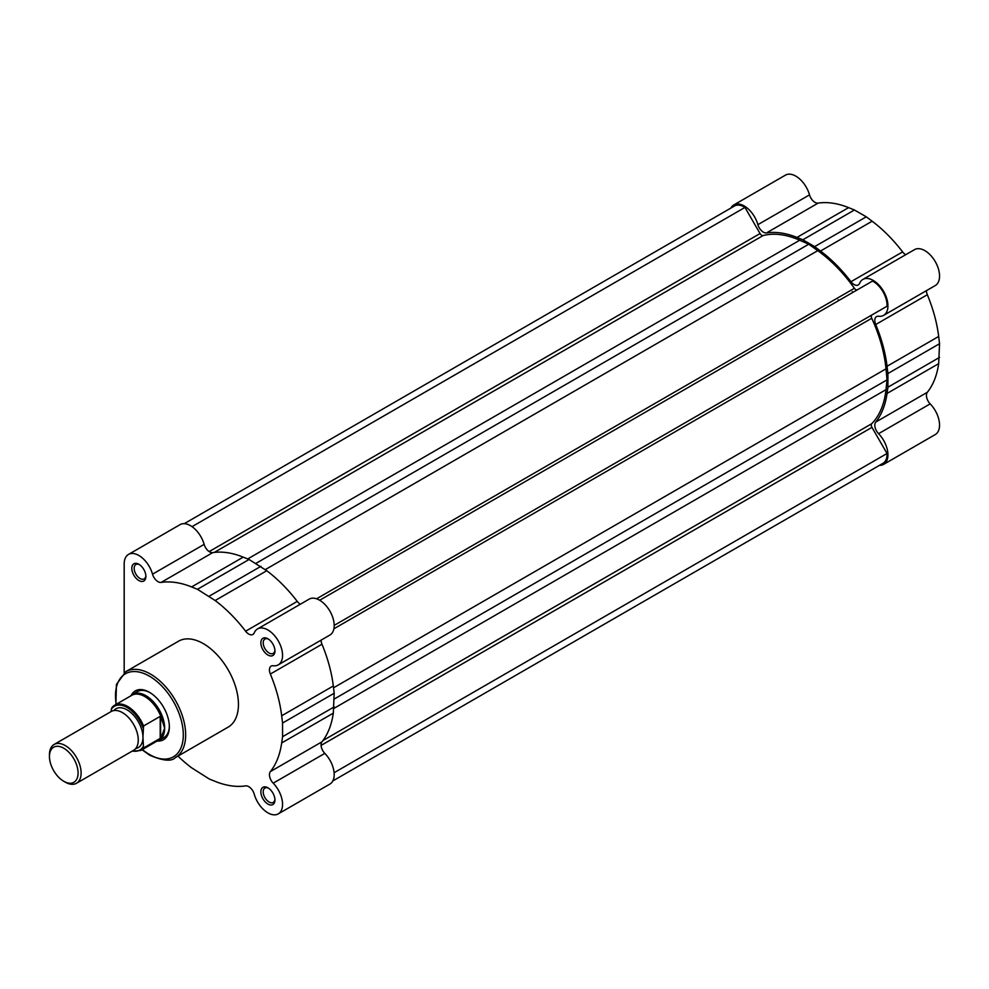 <?xml version="1.0" encoding="UTF-8"?>
<svg xmlns="http://www.w3.org/2000/svg" width="989" height="989" viewBox="0 0 989 989"><rect width="100%" height="100%" fill="white"/><g stroke="black" fill="none" stroke-linecap="round" stroke-linejoin="round"><path stroke-width="1.48" d="M76.487 783.276L133.626 750.292A22.401 12.931 -120 0 0 138.262 740.032A22.401 12.931 -120 0 0 128.483 717.495A22.401 12.931 -120 0 0 111.225 711.487L54.086 744.482A22.401 12.931 60 0 1 71.344 750.478A22.401 12.931 60 0 1 81.123 773.015A22.401 12.931 60 0 1 76.487 783.276A22.401 12.931 60 0 1 65.286 782.163L63.766 781.285A20.237 11.683 -120 0 0 78.082 773.015A20.237 11.683 -120 0 0 63.766 748.228A20.237 11.683 -120 0 0 49.45 756.498A20.237 11.683 -120 0 0 63.766 781.285M49.45 756.498L49.45 754.731A22.401 12.931 60 0 1 54.086 744.482M142.96 727.719A25.306 14.612 -120 0 0 127.111 707.518A25.306 14.612 -120 0 0 111.275 709.422L111.868 707.704A26.134 15.082 60 0 1 114.637 705.206A26.134 15.082 60 0 1 143.541 726L142.96 737.324A22.401 12.931 -120 0 0 131.599 713.23A22.401 12.931 -120 0 0 113.822 710.572M156.621 741.317A26.542 15.33 -120 0 0 159.155 740.328A26.542 15.33 -120 0 0 164.656 728.176A26.542 15.33 -120 0 0 153.072 701.461A26.542 15.33 -120 0 0 132.613 694.352A26.542 15.33 -120 0 0 130.486 696.058M160.206 738.363L143.541 747.981A26.134 15.082 60 0 1 140.772 750.478L157.931 740.563A26.134 15.082 -120 0 0 161.133 737.448L160.206 738.363L160.206 716.382L161.133 717.198A26.134 15.082 -120 0 0 131.797 695.304L114.637 705.206L111.868 707.704M161.133 717.198L164.656 728.176L161.133 737.448M143.541 726L160.206 716.382M135.716 748.5A22.401 12.931 -120 0 0 142.96 737.324L143.541 747.981M160.614 716.32L160.614 738.078M111.275 709.422L111.275 711.462M184.263 523.663L734.468 206.009A19.496 11.25 60 0 1 744.964 207.43L760.047 233.54A3.313 1.916 -120 0 0 761.703 235.295A3.313 1.916 -120 0 0 763.075 235.58A110.002 63.506 60 0 1 799.718 240.228L808.742 244.221L817.755 250.65A110.002 63.506 60 0 1 854.397 288.293A3.313 1.916 -120 0 0 855.769 289.604A3.313 1.916 -120 0 0 857.414 289.777M852.258 291.631A103.697 59.872 60 0 1 852.815 292.435A103.697 59.872 60 0 0 852.258 291.631M319.67 600.249L872.508 281.061A19.496 11.25 60 0 1 887.034 306.207L871.952 314.922A3.313 1.916 -120 0 0 871.717 318.285A110.002 63.506 60 0 1 885.996 368.848L887.046 379.863L885.996 389.666A110.002 63.506 60 0 1 871.717 423.725A3.313 1.916 -120 0 0 871.952 427.372L887.034 453.494A19.496 11.25 60 0 1 883.016 463.297L332.798 780.951M744.964 207.43L192.039 526.655M808.742 244.221L255.879 563.421M887.046 379.863L334.183 699.05M887.034 453.494L334.097 772.718M730.933 208.049A20.744 11.979 60 0 1 733.85 204.921A20.744 11.979 60 0 1 744.21 205.959A20.744 11.979 60 0 1 757.895 224.664L809.509 194.87A20.744 11.979 -120 0 0 795.836 176.153A20.744 11.979 -120 0 0 785.464 175.127L733.85 204.921M850.985 281.704L902.611 251.898A111.992 64.656 -120 0 0 872.137 221.215L866.277 216.826L814.664 246.62L820.511 251.021A111.992 64.656 60 0 1 850.985 281.704A8.295 4.784 60 0 0 858.267 284.968A8.295 4.784 60 0 0 859.589 283.386A20.744 11.979 60 0 1 862.89 279.43A20.744 11.979 60 0 1 873.262 280.456A20.744 11.979 60 0 1 886.812 298.74A20.744 11.979 60 0 1 883.634 315.355A20.744 11.979 60 0 1 878.566 316.245A8.295 4.784 -120 0 0 876.526 316.604A8.295 4.784 -120 0 0 875.722 324.528A111.992 64.656 60 0 1 887.046 366.264L938.672 336.47A111.992 64.656 -120 0 0 927.336 294.734A8.295 4.784 60 0 1 926.433 290.642M883.634 315.355L935.26 285.549A20.744 11.979 -120 0 0 938.437 268.934A20.744 11.979 -120 0 0 924.888 250.662A20.744 11.979 -120 0 0 914.516 249.636L862.89 279.43M838.178 299.766A103.697 59.872 60 0 1 838.734 300.569M883.634 464.373A20.744 11.979 60 0 0 878.566 433.677A8.295 4.784 60 0 1 875.722 422.105L927.336 392.299A8.295 4.784 -120 0 0 930.179 403.871A20.744 11.979 -120 0 1 935.26 434.567L883.634 464.373A20.744 11.979 60 0 1 879.468 465.337M809.509 194.87A8.295 4.784 -120 0 0 818.113 203.116A111.992 64.656 -120 0 1 848.587 207.628L854.447 209.989L802.821 239.795L796.973 237.422L848.587 207.628M866.277 216.826L854.447 209.989M902.611 251.898A8.295 4.784 -120 0 0 905.689 254.729M938.672 336.47L939.55 343.727L887.924 373.533L887.046 366.264M927.336 392.299A111.992 64.656 -120 0 0 938.672 363.655L939.55 343.727M939.55 357.4L887.924 387.206L887.046 393.449A111.992 64.656 60 0 1 875.722 422.105M887.924 387.206L887.924 373.533M814.664 246.62L802.821 239.795M757.895 224.664A8.295 4.784 60 0 0 766.487 232.922A111.992 64.656 60 0 1 796.973 237.422M267.895 804.045A9.952 5.749 60 0 1 260.861 791.855A9.952 5.749 60 0 1 267.895 787.788L267.895 787.788A9.952 5.749 60 0 1 274.942 799.977A9.952 5.749 60 0 1 267.895 804.045M268.514 788.171A8.295 4.784 -120 0 0 264.928 788.048A8.295 4.784 -120 0 0 263.655 794.699A8.295 4.784 -120 0 0 269.07 802.017A8.295 4.784 -120 0 0 273.224 802.425A8.295 4.784 -120 0 0 274.917 799.26M267.895 655.027A9.952 5.749 60 0 1 260.861 642.838A9.952 5.749 60 0 1 267.895 638.77L267.895 638.77A9.952 5.749 60 0 1 274.942 650.96A9.952 5.749 60 0 1 267.895 655.027M268.514 639.154A8.295 4.784 -120 0 0 264.928 639.042A8.295 4.784 -120 0 0 263.655 645.681A8.295 4.784 -120 0 0 269.07 653A8.295 4.784 -120 0 0 273.224 653.408A8.295 4.784 -120 0 0 274.917 650.243M138.843 580.518A9.952 5.749 60 0 1 131.809 568.329A9.952 5.749 60 0 1 138.843 564.262L138.843 564.262A9.952 5.749 60 0 1 145.89 576.451A9.952 5.749 60 0 1 138.843 580.518M139.461 564.645A8.295 4.784 -120 0 0 135.876 564.534A8.295 4.784 -120 0 0 134.603 571.172A8.295 4.784 -120 0 0 140.018 578.491A8.295 4.784 -120 0 0 144.171 578.899A8.295 4.784 -120 0 0 145.865 575.734M131.228 695.341A28.211 16.281 60 0 1 149.401 692.275L149.401 692.275A28.211 16.281 60 0 1 149.413 692.288A28.211 16.281 60 0 1 169.354 726.828A28.211 16.281 60 0 1 157.61 741.033M150.007 692.634A26.542 15.33 -120 0 0 137.31 691.645L132.613 694.352M128.483 554.433L180.097 524.627A20.744 11.979 -120 0 1 204.142 544.37A8.295 4.784 -120 0 0 209.619 551.862A8.295 4.784 -120 0 0 212.746 552.616L161.12 582.422A8.295 4.784 60 0 1 157.993 581.656A8.295 4.784 60 0 1 152.529 574.176A20.744 11.979 60 0 0 128.483 554.433A20.744 11.979 60 0 0 124.181 563.928L124.181 672.705M321.066 640.155A8.295 4.784 -120 0 0 321.969 644.235L270.356 674.041A111.992 64.656 60 0 1 281.68 715.776L282.57 723.033L334.183 693.24L333.305 713.156L281.68 742.962A111.992 64.656 60 0 1 270.356 771.605A8.295 4.784 -120 0 0 273.199 783.177A20.744 11.979 60 0 1 278.268 813.873A20.744 11.979 60 0 1 267.895 812.847A20.744 11.979 60 0 1 254.222 794.13A8.295 4.784 60 0 0 245.618 785.884A111.992 64.656 60 0 1 215.145 781.372L209.297 779.011L191.606 767.785A111.992 64.656 60 0 1 177.971 756.103M257.536 628.942A20.744 11.979 60 0 1 278.268 640.909A20.744 11.979 60 0 1 278.268 664.855L329.893 635.062A20.744 11.979 -120 0 0 329.893 611.115A20.744 11.979 -120 0 0 309.149 599.136L257.536 628.942A20.744 11.979 60 0 0 254.222 632.886A8.295 4.784 60 0 1 252.9 634.468A8.295 4.784 60 0 1 248.758 634.06A8.295 4.784 60 0 1 245.618 631.205A111.992 64.656 60 0 0 215.145 600.521L197.454 589.296L191.606 586.934A111.992 64.656 60 0 0 161.12 582.422M175.387 757.599L228.175 727.113A49.611 28.644 -120 0 0 235.778 687.367A49.611 28.644 -120 0 0 203.375 643.654A49.611 28.644 -120 0 0 178.564 641.193L125.776 671.667A49.611 28.644 60 0 1 150.575 674.127A49.611 28.644 60 0 1 182.99 717.841A49.611 28.644 60 0 1 175.387 757.599C171.505 761.678 162.962 760.887 149.747 755.225L142.008 749.749M334.183 693.24L333.305 685.97A111.992 64.656 -120 0 0 321.969 644.235M278.268 813.873L329.893 784.079A20.744 11.979 -120 0 0 324.812 753.383A8.295 4.784 60 0 1 321.969 741.812A111.992 64.656 -120 0 0 333.305 713.156M300.322 604.23A8.295 4.784 -120 0 1 297.244 601.399A111.992 64.656 -120 0 0 266.77 570.727L249.08 559.49L243.22 557.128A111.992 64.656 -120 0 0 212.746 552.616M270.356 674.041A8.295 4.784 60 0 1 271.159 666.104A8.295 4.784 60 0 1 273.199 665.745A20.744 11.979 60 0 0 278.268 664.855M281.68 742.962L282.57 736.706L334.183 706.9M282.57 723.033L282.57 736.706M249.08 559.49L197.454 589.296M260.911 566.326L209.297 596.132M159.155 740.328L163.853 737.621A26.542 15.33 -120 0 0 169.342 726.136M132.427 750.972A25.306 14.612 -120 0 0 142.96 746.93M763.075 235.58L214.292 552.418M760.047 233.54L209.173 551.59M799.718 240.228L247.707 558.933M817.755 250.65L265.287 569.615M854.397 288.293L316.567 598.802M871.952 314.922L334.183 625.394M871.717 318.285L333.886 628.794M885.996 368.848L333.528 687.812M885.996 389.666L333.973 708.371M871.717 423.725L322.921 740.563M871.952 427.372L321.079 745.409M878.566 433.677L930.179 403.871M887.046 393.449L938.672 363.655M875.722 324.528L927.336 294.734M820.511 251.021L872.137 221.215M766.487 232.922L818.113 203.116M142.367 749.551A47.954 27.68 -120 0 0 149.401 754.459A47.954 27.68 -120 0 0 183.311 734.889A47.954 27.68 -120 0 0 149.401 676.155A47.954 27.68 -120 0 0 116.245 704.292M266.77 570.727L215.145 600.521M297.244 601.399L245.618 631.205M333.305 685.97L281.68 715.776M324.812 753.383L273.199 783.177M321.969 741.812L270.356 771.605M243.22 557.128L191.606 586.934M204.142 544.37L152.529 574.176M131.982 751.232L140.772 750.478M115.886 704.489L116.43 684.425L125.776 671.667"/></g></svg>
